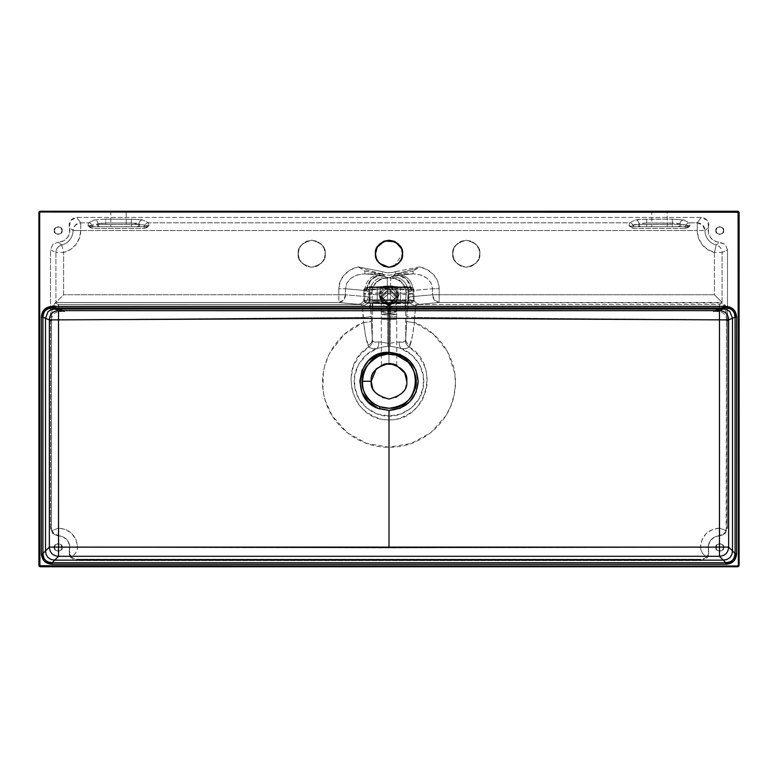 <?xml version="1.0" encoding="UTF-8"?>
<svg xmlns="http://www.w3.org/2000/svg" width="778" height="778" viewBox="0 0 778 778"><rect width="100%" height="100%" fill="white"/><g stroke="black" fill="none" stroke-linecap="round" stroke-linejoin="round"><path stroke-width="0.58" stroke-dasharray="3.89 2.92" d="M726.798 320.682C726.38 314.925 723.316 311.842 717.588 311.414L713.64 311.394M64.36 311.394L60.412 311.414C54.684 311.842 51.62 314.925 51.202 320.682M80.756 222.829L88.517 222.829L94.255 219.989L105.672 219.143L138.795 219.386L142.753 219.989L148.481 222.829L629.519 222.829L635.247 219.989L639.205 219.386L672.328 219.143L683.745 219.989L689.483 222.829L697.244 222.829L701.26 217.432L76.74 217.432L80.756 222.829L80.756 230.531L79.531 237.893L75.972 244.448L70.467 249.485L63.611 252.442L63.611 294.774L338.819 294.774L338.819 288.745L340.2 281.412L344.207 274.897L350.431 269.878L358.22 266.873L382.805 271.726A19.012 19.012 0 0 0 395.195 271.726L419.78 266.873L427.569 269.878L433.793 274.897L437.8 281.412L439.181 288.745L439.181 294.774L714.389 294.774L714.389 252.442L707.533 249.485L702.028 244.448L698.469 237.893L697.244 230.531L80.756 230.531L697.244 230.531L697.244 222.829L689.483 222.829L689.96 225.805L687.995 227.584L685.282 228.372L633.71 228.372L630.997 227.584L629.032 225.805L629.519 222.829L148.481 222.829L148.968 225.805L147.003 227.584L144.29 228.372L92.718 228.372L90.005 227.584L88.04 225.805L88.517 222.829L80.756 222.829L75.301 225.105L73.035 230.541A14.811 14.811 0 0 1 61.763 244.953L58.233 242.162L63.417 240.927L67.501 237.514L69.631 232.632L69.154 223.772L70.565 220.514L73.288 218.239L76.74 217.432L701.26 217.432L704.722 218.248L707.435 220.514L708.846 223.772L708.369 232.632L710.499 237.514L714.583 240.927L725.222 244.409L727.488 249.864L727.488 528.116L725.213 533.582L714.574 537.073L710.499 540.486L708.379 545.359L708.826 554.218L707.416 557.476L704.693 559.752L701.241 560.568L700.9 559.246L77.1 559.246L76.759 560.568L701.241 560.568L76.759 560.568L73.297 559.752L70.574 557.466L69.174 554.208L69.621 545.359L67.501 540.486L63.426 537.073L52.778 533.572L50.512 528.116L50.512 249.864L52.778 244.409L58.233 242.162A11.592 11.592 0 0 0 69.349 227.312L73.035 230.541L80.756 230.531L80.756 222.829L76.74 217.432L70.565 220.514L69.349 227.312L73.035 230.541A7.731 7.692 -31 0 1 80.756 222.829M453.788 258.928L452.757 253.754L453.788 248.581L456.725 244.185L461.111 241.258L466.285 240.227L471.458 241.258L475.844 244.185L478.781 248.581L479.812 253.754L478.781 258.928L475.844 263.314L471.458 266.251L466.285 267.272L461.111 266.251L456.725 263.314L453.788 258.928L452.757 253.754C451.989 247.355 456.501 242.853 466.285 240.227C476.068 242.853 480.58 247.355 479.812 253.754C480.58 260.144 476.068 264.656 466.285 267.272C456.501 264.656 451.989 260.144 452.757 253.754C451.989 260.144 456.501 264.656 466.285 267.272C476.068 264.656 480.58 260.144 479.812 253.754C480.58 247.355 476.068 242.853 466.285 240.227C456.501 242.853 451.989 247.355 452.757 253.754L453.788 248.581L456.725 244.185L461.111 241.258L466.285 240.227L471.458 241.258L475.844 244.185L478.781 248.581L479.812 253.754L478.781 258.928L475.844 263.314L471.458 266.251L466.285 267.272L461.111 266.251L456.725 263.314L453.788 258.928M299.219 258.928L298.188 253.754L299.219 248.581L302.156 244.185L306.542 241.258L311.715 240.227L316.889 241.258L321.275 244.185L324.212 248.581L325.243 253.754L324.212 258.928L321.275 263.314L316.889 266.251L311.715 267.272L306.542 266.251L302.156 263.314L299.219 258.928L298.188 253.754C297.42 247.355 301.932 242.853 311.715 240.227C321.499 242.853 326.011 247.355 325.243 253.754C326.011 260.144 321.499 264.656 311.715 267.272C301.932 264.656 297.42 260.144 298.188 253.754C297.42 260.144 301.932 264.656 311.715 267.272C321.499 264.656 326.011 260.144 325.243 253.754C326.011 247.355 321.499 242.853 311.715 240.227C301.932 242.853 297.42 247.355 298.188 253.754L299.219 248.581L302.156 244.185L306.542 241.258L311.715 240.227L316.889 241.258L321.275 244.185L324.212 248.581L325.243 253.754L324.212 258.928L321.275 263.314L316.889 266.251L311.715 267.272L306.542 266.251L302.156 263.314L299.219 258.928M388.99 267.272L383.826 266.251L379.44 263.314L376.503 258.928L375.473 253.754L376.503 248.581L379.44 244.185L383.826 241.258L389 240.227L394.174 241.258L398.56 244.185L401.497 248.581L402.527 253.754L394.193 266.241M401.497 258.928L398.56 263.314L394.174 266.251M737.554 566.754L40.446 566.754L737.554 566.754A1.546 1.546 0 0 0 739.1 565.207A1.546 1.546 0 0 1 737.554 566.754A1.546 1.546 0 0 0 739.1 565.207L739.1 212.793A1.546 1.546 0 0 0 737.554 211.246A1.546 1.546 0 0 1 739.1 212.793L739.1 565.207L739.1 212.793A1.546 1.546 0 0 0 737.554 211.246L40.446 211.246A1.546 1.546 0 0 0 38.9 212.793L38.9 565.207L38.9 212.793A1.546 1.546 0 0 1 40.446 211.246A1.546 1.546 0 0 0 38.9 212.793L38.9 565.207A1.546 1.546 0 0 0 40.446 566.754L737.554 566.754L40.446 566.754A1.546 1.546 0 0 1 38.9 565.207L38.9 212.793M60.956 227.837L62.084 230.57L60.956 233.303L58.224 234.431L55.491 233.303L54.353 230.57L55.491 227.837L58.224 226.699L60.956 227.837L58.224 226.699L55.491 227.837L54.353 230.57L55.491 233.303L58.224 234.431L60.956 233.303L62.084 230.57L60.956 227.837M722.509 227.837L723.647 230.57L722.509 233.303L719.776 234.431L717.044 233.303L715.916 230.57L717.044 227.837L719.776 226.699L722.509 227.837L719.776 226.699L717.044 227.837L715.916 230.57L717.044 233.303L719.776 234.431L722.509 233.303L723.647 230.57L722.509 227.837M722.509 544.697L723.647 547.43L722.509 550.163L719.776 551.301L717.044 550.163L715.916 547.43L717.044 544.697L719.776 543.569L722.509 544.697L719.776 543.569L717.044 544.697L715.916 547.43L717.044 550.163L719.776 551.301L722.509 550.163L723.647 547.43L722.509 544.697M60.956 544.697L62.084 547.43L60.956 550.163L58.224 551.301L55.491 550.163L54.353 547.43L55.491 544.697L58.224 543.569L60.956 544.697L58.224 543.569L55.491 544.697L54.353 547.43L55.491 550.163L58.224 551.301L60.956 550.163L62.084 547.43L60.956 544.697M51.465 528.136L51.552 314.866L52.544 305.618L55.919 302.467L55.919 252.442L50.512 249.864L50.512 528.116L51.465 528.136L51.474 319.846L58.496 319.846L58.438 528.097L51.893 530.693L51.465 528.136L50.512 528.116L52.778 533.572L58.331 535.838C65.284 536.577 69.116 540.409 69.816 547.352L69.359 550.659A11.592 11.592 0 0 0 58.253 535.838L54.888 534.749L53.283 533.261L51.465 528.136M726.448 314.808L726.535 528.136L727.488 528.116L727.488 249.864L722.081 252.442L722.081 302.467L725.456 305.618L726.448 314.808M719.562 528.097C707.99 529.264 701.61 535.634 700.443 547.226L708.184 547.527L700.443 547.226C700.949 551.66 703.049 554.87 706.745 556.834L708.67 553.382L708.184 547.352C708.904 540.399 712.736 536.557 719.669 535.838L723.112 534.749L726.107 530.693L719.562 528.097L719.747 535.838A11.592 11.592 0 0 0 708.641 550.659L708.184 547.352C708.904 540.399 712.736 536.557 719.669 535.838L725.213 533.582L727.488 528.116L726.535 528.136L724.717 533.261L723.112 534.749L719.689 535.838L719.562 528.097L712.259 529.585L706.074 533.727L701.921 539.903L700.443 547.226L389 547.848L77.557 547.226L700.443 547.226C700.949 551.66 703.049 554.87 706.745 556.834L704.216 558.575L700.9 559.256L77.1 559.246L73.793 558.585L71.255 556.834C75.495 554.092 77.596 550.892 77.557 547.226L76.079 539.922L71.936 533.737L65.76 529.585L58.438 528.097L58.496 319.846L363.491 317.395L58.496 319.846L58.564 304.461L360.603 304.529L58.564 304.461L55.082 302.973L55.89 302.486L338.819 302.486L361.177 304.636L362.208 305.618L363.608 322.403L344.566 334.151L330.543 351.568L328.549 355.458L324.611 366.37L323.308 372.711L322.938 389.107L323.92 395.185L325.408 400.933L332.313 415.987L347.251 432.714L366.924 443.499L389.049 447.214L411.163 443.479L430.798 432.665L445.716 415.948L450.88 405.766L454.177 394.679L455.422 383.33L454.702 372.779L447.467 351.598L433.443 334.17L414.392 322.413L414.509 317.385L726.526 319.846L726.107 530.693L719.562 528.097L719.504 319.836L726.526 319.846L725.456 305.618L719.524 304.461L719.524 528.097M376.785 348.709A34.777 34.777 0 0 1 401.215 348.709L411.581 354.817L419.245 364.104L423.29 375.443L423.222 387.473L419.06 398.774L411.29 407.964L400.855 413.964L389 416.045L377.145 413.964L366.71 407.964L358.94 398.774L354.778 387.473L354.71 375.443L358.755 364.104L366.419 354.817L376.785 348.709C366.302 351.578 350.79 367.411 354.856 387.872C358.794 408.314 378.536 416.94 389 416.045C399.464 416.94 419.206 408.314 423.144 387.872C427.21 367.411 411.698 351.578 401.215 348.709L406.379 348.525L409.228 346.988L418.428 355.361L424.555 366.175C427.521 374.451 427.929 382.688 425.799 390.877L422.833 398.696C421.851 401.72 418.35 406.028 412.321 411.611C402.965 417.786 395.205 420.519 389.019 419.799C382.961 420.567 375.191 417.844 365.689 411.63C360.914 407.322 358.104 404.229 357.258 402.362L352.191 390.887L350.907 378.351L353.436 366.156L359.572 355.342L368.772 346.988L371.621 348.525L376.785 348.709A34.777 34.777 0 0 1 387.823 346.511L387.707 343.147A38.151 38.151 0 0 1 390.293 343.147L390.293 300.454L387.707 300.454L387.707 343.147L378.73 341.912L374.782 342.116L372.623 340.735L372.312 339.441L369.89 292.11L371.816 293.014L372.176 295.786L372.312 339.441L372.312 300.454L387.707 300.454L387.211 278.135L390.789 278.135L390.293 300.454L387.707 300.454L387.707 343.147L378.73 341.912A7.731 4.473 84.4 0 1 376.785 348.709A7.731 4.473 -95.6 0 0 378.73 341.912C375.511 342.563 373.479 342.174 372.623 340.735A7.731 7.255 142.5 0 1 368.772 346.988L365.592 335.872L363.608 322.403C335.629 333.285 318.153 363.822 323.444 392.666C327.869 422.658 356.81 447.817 389.029 447.214C421.161 447.788 450.18 422.649 454.556 392.647C459.847 363.997 442.41 333.276 414.392 322.413L412.418 335.853L409.228 346.988C441.145 365.145 426.83 421.365 389.019 419.799C351.16 421.404 336.825 365.077 368.772 346.988C369.9 348.447 372.574 349.021 376.785 348.709M371.223 381.269L371.223 381.278C370.211 389.671 376.144 395.603 389 399.046C401.856 395.603 407.789 389.671 406.777 381.269L405.426 374.471L401.565 368.704L395.798 364.853L389 363.491L382.202 364.853L376.435 368.704L372.574 374.471L371.223 381.269M372.574 388.076L376.435 393.843L382.202 397.694L389 399.046L395.798 397.694L401.565 393.843L405.426 388.076L406.777 381.269M55.919 252.442L55.919 302.467L63.611 294.774L63.611 252.442L55.919 252.442L63.611 252.442L61.763 244.953C57.922 246.402 55.967 248.902 55.919 252.442A7.731 7.692 -69.7 0 1 61.763 244.953L58.233 242.162L52.778 244.409L50.512 249.864L55.919 252.442M714.389 252.442L714.389 294.774L722.081 302.467L722.081 252.442L714.389 252.442L722.081 252.442C722.033 248.902 720.078 246.402 716.237 244.953A14.811 14.811 0 0 1 704.965 230.541L708.651 227.312A11.592 11.592 0 0 0 719.767 242.162L716.237 244.953L714.389 252.442L716.237 244.953A7.731 7.692 69.7 0 1 722.081 252.442L727.488 249.864L725.222 244.409L719.767 242.162L716.237 244.953A14.811 14.811 0 0 1 704.965 230.541L708.651 227.312L707.435 220.514L701.26 217.432L697.244 222.829A7.731 7.692 31 0 1 704.965 230.541L702.699 225.105L697.244 222.829L697.244 230.531L704.965 230.541L697.244 230.531A22.533 22.533 0 0 0 714.389 252.442M338.819 294.774L63.611 294.774L55.89 302.486L338.819 302.486L338.819 294.774L338.819 302.486L343.487 300.162L345.51 294.774L364.863 296.525L364.863 290.505L345.51 288.745L345.51 294.774L338.819 294.774L345.51 294.774A7.731 6.691 95.2 0 1 338.819 302.486L358.172 304.247A7.731 6.691 -84.8 0 0 364.863 296.525L367.906 296.807L369.89 298.451L369.89 292.11L364.863 290.505L364.863 296.525L345.51 294.774L345.51 288.745L346.92 282.959L351.082 278.116L357.384 274.916L364.892 273.856L380.695 275.315L378.896 273.856L364.892 273.856L380.695 275.315L378.896 273.856A15.453 15.414 132.8 0 1 383.116 274.43L384.079 275.684L387.911 277.581L390.089 277.581L395.953 273.924A21.327 21.327 0 0 1 382.047 273.924L384.079 275.684A15.453 15.395 -54.7 0 0 380.695 275.315A15.453 14.072 -83.4 0 0 366.613 290.748L364.863 290.505A15.453 13.372 95.2 0 1 378.254 275.072A15.453 13.372 -84.8 0 0 364.863 290.505L345.51 288.745C346.541 279.574 353.008 274.615 364.892 273.856L378.896 273.856L364.892 271.084L364.892 273.856L364.892 271.084L358.22 266.873A26.802 23.184 5.2 0 0 338.819 288.745L345.51 288.745L338.819 288.745L338.819 294.774M417.397 304.529L439.181 302.486L722.918 302.973L719.436 304.461L417.397 304.529L719.436 304.461L719.504 319.836L414.509 317.385L415.783 305.618L417.397 304.529A7.731 7.294 -98.6 0 1 410.103 296.807L432.49 294.774L432.49 288.745L413.137 290.505L413.137 296.525L413.137 290.505L408.11 292.11L405.688 339.441L405.824 295.786L406.184 293.014L408.11 292.11L408.11 298.451L410.103 296.807L408.11 298.451A7.731 7.148 12.3 0 0 415.783 305.618L417.397 304.529L439.181 302.486L722.11 302.486L714.389 294.774L439.181 294.774L439.181 302.486A7.731 6.691 -95.2 0 1 432.49 294.774L413.137 296.525A7.731 6.691 84.8 0 0 419.828 304.247A7.731 6.691 -95.2 0 1 413.137 296.525L410.103 296.807A7.731 7.294 81.4 0 0 417.397 304.529M397.305 275.315L413.108 273.856L399.104 273.856L397.305 275.315A15.453 15.395 54.7 0 0 393.921 275.684L394.884 274.43A15.453 15.414 -132.8 0 1 399.104 273.856L397.305 275.315L413.108 273.856L413.108 271.084L399.104 273.856L413.108 273.856L420.616 274.916L426.918 278.116L431.08 282.959L432.49 288.745L413.137 290.505A15.453 13.372 84.8 0 0 399.746 275.072A15.453 13.372 -95.2 0 1 413.137 290.505L411.387 290.748A15.453 14.072 83.4 0 0 397.305 275.315L402.625 276.589L407.157 279.954L411.387 290.748C411.163 286.187 409.257 282.258 405.688 278.942L400.067 275.908L393.921 275.684A15.453 15.395 -125.3 0 1 397.305 275.315M369.89 298.451A7.731 7.148 167.7 0 1 362.208 305.618L363.491 317.395A7.731 1.284 -0.8 0 0 371.135 316.111L369.89 298.451L367.906 296.807A7.731 7.294 98.6 0 1 360.603 304.529L362.208 305.618A7.731 7.148 -12.3 0 0 369.89 298.451M366.613 290.748L370.843 279.954L375.375 276.589L380.695 275.315A15.453 15.395 125.3 0 1 384.079 275.684L377.933 275.908L372.312 278.942C368.743 282.258 366.837 286.187 366.613 290.748A15.453 13.975 106.9 0 1 384.079 275.684L387.911 277.581A15.453 15.385 -66 0 0 371.816 293.014L369.89 292.11A15.453 15.385 116.5 0 1 386.783 276.735A15.453 15.385 -63.5 0 0 369.89 292.11L366.613 290.748M395.953 273.914L417.689 268.225L413.108 271.084L399.104 273.856A15.453 15.414 47.2 0 0 394.884 274.43L395.953 273.924L395.195 271.726A19.012 19.012 0 0 1 382.805 271.726L358.22 266.873L360.311 268.225L383.116 274.43A15.453 15.414 -47.2 0 0 378.896 273.856L364.892 271.084L360.311 268.225L382.047 273.924L382.805 271.726L382.047 273.924A21.327 21.327 0 0 0 395.953 273.924L417.689 268.225L419.78 266.873L395.195 271.726L395.953 273.924M372.312 300.454L371.816 293.014A15.453 14.831 162.7 0 1 387.211 278.135L387.707 300.454L372.312 300.454M364.863 296.525A7.731 6.691 95.2 0 1 358.172 304.247L360.603 304.529A7.731 7.294 -81.4 0 0 367.906 296.807L364.863 296.525M372.312 339.441A7.731 6.72 171.2 0 1 367.945 345.383L368.772 346.988A7.731 7.255 -37.5 0 0 372.623 340.735L371.213 321.09A7.731 1.313 179.1 0 1 363.608 322.403C364.804 332.712 366.253 340.365 367.945 345.383A7.731 6.72 -8.8 0 0 372.312 339.441M371.174 318.367L371.135 316.111A7.731 1.284 179.2 0 1 363.491 317.395L363.608 322.403A7.731 1.313 -0.9 0 0 371.213 321.09L371.174 318.377M387.211 278.135A15.453 2.811 93 0 1 387.911 277.581L390.089 277.581A15.453 2.811 -93 0 1 390.789 278.135L387.211 278.135C383.136 278.252 379.547 279.74 376.455 282.609C374.033 284.456 372.487 287.918 371.816 293.014C371.913 288.638 373.498 284.923 376.591 281.86C378.779 279.321 382.552 277.892 387.911 277.581A15.453 2.811 -87 0 0 387.211 278.135M415.783 305.618A7.731 7.148 -167.7 0 1 408.11 298.451L406.865 316.101A7.731 1.284 0.8 0 0 414.509 317.385L415.783 305.618M439.181 288.745A26.802 23.184 174.8 0 0 419.78 266.873L413.108 271.084L413.108 273.856C424.992 274.615 431.459 279.574 432.49 288.745L439.181 288.745L432.49 288.745L432.49 294.774L439.181 294.774L439.181 288.745M414.392 322.413A7.731 1.313 -179.1 0 1 406.787 321.1L405.688 339.441A7.731 6.71 8.8 0 0 410.055 345.383C411.766 340.317 413.206 332.663 414.392 322.413L414.509 317.385A7.731 1.284 -179.2 0 1 406.865 316.101L406.787 321.1A7.731 1.313 0.9 0 0 414.392 322.413M439.181 294.774L432.49 294.774L434.513 300.162L439.181 302.486L439.181 294.774M393.921 275.684A15.453 13.975 -106.9 0 1 411.387 290.748L408.11 292.11A15.453 15.385 63.5 0 0 391.217 276.735L393.921 275.684M739.1 212.793L739.1 565.207M38.9 565.207A1.546 1.546 0 0 0 40.446 566.754M40.446 211.246L737.554 211.246M664.966 211.246L659.501 211.246L664.966 211.246M654.035 211.246L659.501 211.246L654.035 211.246M123.965 211.246L118.499 211.246L123.965 211.246M113.034 211.246L118.499 211.246L113.034 211.246M372.769 302.73L372.769 308.866L372.769 302.73L405.231 302.73L405.231 308.866L405.231 302.73L408.256 302.856L372.769 302.73M369.676 309.022L369.676 302.885L372.769 303.05L372.769 309.187L372.769 303.05L408.324 302.885L408.324 309.022M408.256 302.856L411.698 302.856L405.231 303.05L405.231 309.187L405.231 303.05L366.107 302.856A11.067 0.584 0 0 1 377.174 302.282L377.174 299.841A13.382 0.7 180 0 0 363.783 300.541L366.107 302.856L369.745 302.856M383.535 364.357L381.269 365.261L389 363.491L389 319.262L389 363.491L386.112 363.754M389 363.491L396.731 365.261L393.094 363.987M381.434 365.183L381.269 319.262L396.731 319.262L381.269 319.262L396.731 319.262L396.731 318.309M389 319.262L396.731 319.262L389 319.262L396.731 319.262L389 319.262L389 318.299L389 319.262L381.269 319.262L389 319.262M389 316.636L396.731 316.802L389 316.636M389 313.544L396.731 314.351L389 315.158L381.269 314.351L389 313.544L381.269 314.351L389 315.158L396.731 314.351L389 313.544M389 310.286L396.731 311.881L389 313.476L381.269 311.881L389 310.286L381.269 311.881L389 313.476L396.731 311.881L389 310.286M389 311.988L389 313.476L389 311.988L382.261 310.704L381.269 309.469L389 306.95L396.731 309.469L395.739 310.704L389 311.988L395.739 310.704L396.731 309.469L389 306.95L381.269 309.469L382.261 310.704L389 311.988L389 308.778L389 311.988M389 299.481L396.731 304.13L389 308.778L381.269 304.13L389 299.481L381.269 304.13L389 308.778L396.731 304.13L389 299.481M389 306.269L389 308.778L389 306.269L381.269 299.938L389 293.607L396.731 299.938L389 306.269L396.731 299.938L389 293.607L381.269 299.938L389 306.269L389 305.064L389 306.269M389 290.748L396.731 297.906L389 305.064L381.269 297.906L389 290.748L381.269 297.906L389 305.064L396.731 297.906L389 290.748M389 304.286L389 305.064L389 304.286L381.269 296.69L389 289.105L396.731 296.69L389 304.286L396.731 296.69L389 289.105L381.269 296.69L389 304.286M389 288.599L396.731 296.301L389 304.004L381.269 296.301L389 288.599L381.269 296.301L389 304.004L396.731 296.301L389 288.599M389 303.838L389 303.838C385.343 304.276 382.766 301.708 381.269 296.117C383.418 285.477 394.582 285.477 396.731 296.117L396.731 296.126C395.234 301.708 392.657 304.276 389 303.838L383.535 301.582L381.269 296.117L379.82 296.117L382.484 302.535L388.903 305.19L395.321 302.535L397.986 296.117L396.731 296.117L394.465 301.582L389.01 303.838M387.454 304.052L388.903 304.208L383.194 302.029L381.59 300.308A2.315 0.866 144.4 0 1 381.609 300.327A2.315 0.866 144.4 0 1 381.132 301.582L378.915 294.745L379.82 294.833L383.184 287.957L387.862 286.119A2.315 0.486 -96 0 0 387.911 286.08L383.457 287.286A2.315 1.255 52.5 0 1 383.184 287.957L389.574 286.032A2.315 1.76 -93.4 0 1 389.895 286.08L389.807 286.08A2.315 1.78 86.4 0 0 389.515 286.032L388.29 286.032A2.315 1.78 -86.4 0 0 387.998 286.08L387.911 286.08A2.315 1.76 93.4 0 1 388.232 286.032L383.457 287.286A2.315 1.916 82.9 0 1 385.178 286.1L388.232 286.032A2.315 1.76 -86.6 0 0 387.911 286.08L389.943 286.119L394.621 287.957L397.986 294.833L398.89 294.745L397.344 289.076L398.89 294.745L408.781 294.347L408.781 290.194L411.932 290.116A13.382 0.7 180 0 0 414.022 289.737L414.022 293.792L408.781 294.347L408.781 290.194L397.752 289.144A2.315 1.41 100.2 0 0 396.78 286.771A2.315 1.41 100.2 0 0 396.333 286.79L408.197 287.782L369.608 287.782L385.178 286.1A2.315 1.916 -97.1 0 0 383.457 287.286L380.461 289.076A2.315 1.41 80.3 0 1 381.453 286.693A2.315 1.41 80.3 0 1 381.872 286.712A2.315 1.41 -99.7 0 0 381.453 286.693A2.315 1.41 -99.7 0 0 380.461 289.076L380.053 289.144A2.315 1.41 79.8 0 1 381.026 286.771A2.315 1.41 79.8 0 1 381.463 286.79L396.333 286.79L409.977 287.734L367.829 287.734L381.463 286.79A2.315 1.41 -100.2 0 0 381.026 286.771A2.315 1.41 -100.2 0 0 380.053 289.144L369.025 290.194L369.025 294.347L363.783 293.792L363.783 289.737A13.382 0.7 0 0 1 377.174 289.037L377.174 286.839A11.067 0.584 180 0 0 366.107 287.422L363.783 289.737A13.382 0.7 180 0 0 365.874 290.116L369.025 290.194L369.025 301.096L381.132 301.582L383 302.691A2.315 1.41 -87.7 0 0 384.147 303.867A2.315 1.41 -87.7 0 0 384.254 303.867L370.435 303.313A2.315 1.41 92.3 0 1 370.328 303.313A2.315 1.41 92.3 0 1 369.025 301.096A13.382 0.7 0 0 1 363.783 300.541A13.382 0.7 0 0 1 377.174 299.841L377.174 293.092L363.783 293.792L363.783 300.541L363.783 293.792L377.174 293.092L377.174 289.037A13.382 0.7 180 0 0 363.783 289.737L363.783 293.792L369.025 294.347L369.025 301.096L381.132 301.582L383 302.691L389.467 304.169C389.768 304.587 391.48 303.877 394.602 302.039L394.806 302.691L394.611 302.029L388.903 304.208L394.806 302.691L394.602 302.039L396.197 300.327A2.315 0.866 -144.4 0 1 396.216 300.308L394.611 302.029L388.903 304.208L383.194 302.029L383 302.691L383.194 302.029L383 302.691L387.454 304.052L410.56 303.109L411.698 302.856L410.862 302.632L400.631 302.282L366.107 302.856L388.903 304.208L384.157 303.877L390.352 304.052L396.663 301.582A2.315 0.866 -144.4 0 1 396.197 300.327A2.315 0.866 35.6 0 0 396.197 300.327A2.315 0.866 35.6 0 0 396.663 301.582L408.781 301.096L408.781 294.347L414.022 293.792L400.631 293.092L400.631 299.841A13.382 0.7 0 0 1 414.022 300.541L414.022 289.737A13.382 0.7 180 0 0 400.631 289.037L400.631 293.092L414.022 293.792L414.022 300.541A13.382 0.7 0 0 1 408.781 301.096L408.781 294.347L398.89 294.745L396.663 301.582L398.89 294.745L397.986 294.833L396.216 300.308L394.611 302.029M397.334 289.076L394.349 287.286A2.315 1.255 127.5 0 0 394.621 287.957A2.315 1.255 -52.5 0 1 394.349 287.286L389.895 286.08A2.315 0.486 96 0 0 389.943 286.119L394.621 287.957L397.101 290.982L397.986 296.117C398.501 291.838 395.477 288.813 388.903 287.053C382.329 288.813 379.304 291.838 379.82 296.117L379.82 294.833L369.025 294.347L378.915 294.745L380.461 289.076L365.874 290.116A2.315 1.955 94.7 0 1 367.829 287.734A11.067 0.584 0 0 1 366.107 287.422L411.698 287.422A11.067 0.584 0 0 1 409.977 287.734L367.829 287.734L386.977 285.993M390.828 285.993L392.627 286.1A2.315 1.916 -82.9 0 1 394.349 287.286L389.895 286.08A2.315 1.76 86.6 0 0 389.574 286.032L409.977 287.734A2.315 1.955 -94.7 0 1 411.932 290.116L408.781 290.194A2.315 1.41 90.8 0 0 407.409 287.782A2.315 1.41 -89.2 0 1 408.781 290.194L397.344 289.076A2.315 1.41 99.7 0 0 396.352 286.693A2.315 1.41 99.7 0 0 395.934 286.712L396.333 286.79A2.315 1.41 -79.8 0 1 396.78 286.771A2.315 1.41 -79.8 0 1 397.752 289.144L394.349 287.286A2.315 1.916 97.1 0 0 392.627 286.1L395.934 286.712A2.315 1.41 -80.3 0 1 396.352 286.693A2.315 1.41 -80.3 0 1 397.344 289.076M377.174 299.841L400.631 299.841L400.631 286.839L411.698 287.422L366.107 287.422L400.631 286.839L377.174 286.839L377.174 289.037L400.631 289.037A13.382 0.7 0 0 1 414.022 289.737A13.382 0.7 0 0 1 411.932 290.116A2.315 1.955 85.3 0 0 409.977 287.734A11.067 0.584 180 0 0 411.698 287.422L414.022 289.737L411.698 287.422A11.067 0.584 180 0 0 400.631 286.839L400.631 289.037L377.174 289.037L377.174 293.092L400.631 293.092L377.174 293.092L377.174 302.282L400.631 302.282L400.631 299.841L377.174 299.841M384.254 303.867L383 302.691M394.806 302.691L393.551 303.867A2.315 1.41 87.7 0 0 393.658 303.867A2.315 1.41 87.7 0 0 394.806 302.691L396.663 301.582L408.781 301.096A2.315 1.41 -92.3 0 1 407.478 303.313A2.315 1.41 -92.3 0 1 407.371 303.313L390.352 304.052M414.022 300.541A13.382 0.7 180 0 0 400.631 299.841L400.631 302.282A11.067 0.584 0 0 1 411.698 302.856L414.022 300.541L412.428 302.788L407.468 303.313A2.315 1.41 87.7 0 0 408.781 301.096A13.382 0.7 180 0 0 414.022 300.541L411.698 302.856A11.067 0.584 0 0 1 407.371 303.313A2.315 1.41 87.7 0 0 407.478 303.313L393.551 303.867M380.461 289.076L378.915 294.745L381.132 301.582A2.315 0.866 -35.6 0 0 381.609 300.327A2.315 0.866 -35.6 0 0 381.59 300.308L379.82 294.833L380.705 290.982L383.184 287.957A2.315 1.255 -127.5 0 0 383.457 287.286L380.471 289.076M383.194 302.029L381.59 300.308L379.82 294.833L379.82 296.117C379.304 300.405 382.329 303.43 388.903 305.19C395.477 303.43 398.501 300.405 397.986 296.117L397.986 294.833L396.216 300.308C397.539 297.76 398.142 295.932 397.986 294.833M379.82 296.117L381.269 296.117L383.535 290.661L388.99 288.405L394.465 290.661L396.731 296.117L397.986 296.117L395.321 289.708L388.903 287.053L382.484 289.708L379.82 296.117M370.396 287.782A2.315 1.41 -90.8 0 0 369.025 290.194A2.315 1.41 89.2 0 1 370.396 287.782M387.998 286.08L388.903 286.071L387.998 286.08M389.515 286.032L388.29 286.032M387.347 285.993L381.463 286.79L396.333 286.79L390.459 285.993M370.435 303.313A11.067 0.584 0 0 1 366.107 302.856L363.783 300.541A13.382 0.7 180 0 0 369.025 301.096A2.315 1.41 -87.7 0 0 370.328 303.313A2.315 1.41 -87.7 0 0 370.435 303.313M365.874 290.116A13.382 0.7 0 0 1 363.783 289.737L366.107 287.422A11.067 0.584 180 0 0 367.829 287.734A2.315 1.955 -85.3 0 0 365.874 290.116M131.336 224.385L131.336 222.994L105.672 222.994L105.672 224.385L105.672 219.143L94.255 219.989A3.861 3.793 63.6 0 1 98.057 223.831L96.949 224.385L98.057 224.385L98.057 223.831L100.702 223.237L105.672 222.994L131.336 222.994L136.306 223.237L140.059 224.385L138.951 223.831L138.951 224.385L98.057 224.385L98.057 223.831L105.672 222.994L105.672 219.143L131.336 219.143L131.336 222.994L144.971 225.241A3.861 3.793 -63.6 0 1 148.481 222.829L142.753 219.989A3.861 3.793 116.4 0 0 138.951 223.831A3.861 3.793 -63.6 0 1 142.753 219.989L131.336 219.143L131.336 226.699L92.718 226.699L144.29 226.699L105.672 226.699L105.672 224.385L138.951 224.385A2.315 2.285 -90 0 1 136.665 226.699L131.336 226.699L131.336 224.385M639.049 224.385L639.049 223.831L637.941 224.385L639.049 224.385L639.049 223.831L641.694 223.237L646.664 222.994L677.298 223.237L681.051 224.385L679.943 223.831L679.943 224.385L672.328 224.385L672.328 222.994L679.943 223.831A3.861 3.793 -63.6 0 1 683.745 219.989L672.328 219.143L672.328 222.994L672.328 219.143L646.664 219.143L635.247 219.989A3.861 3.793 63.6 0 1 639.049 223.831L646.664 222.994L646.664 224.385L672.328 224.385L672.328 222.994L646.664 222.994L646.664 219.143L646.664 224.385L639.049 224.385L672.328 224.385L672.328 226.699L685.282 226.699L633.71 226.699L672.328 226.699L646.664 226.699L646.664 224.385L646.664 226.699L641.335 226.699A2.315 2.285 90 0 1 639.049 224.385A2.315 2.285 -90 0 0 641.335 226.699L633.71 226.699L629.032 225.805L639.049 223.831A3.861 3.793 -116.4 0 0 635.247 219.989L629.519 222.829A3.861 3.793 63.6 0 1 633.029 225.241A3.861 3.793 -116.4 0 0 629.519 222.829L629.032 225.805L633.029 225.241A2.315 2.266 -90 0 0 635.13 226.699A2.315 2.266 90 0 1 633.029 225.241L637.941 224.385A2.315 2.285 -90 0 0 640.226 226.699A2.315 2.285 90 0 1 637.941 224.385L639.049 224.385M123.965 226.699L118.499 226.699L123.965 226.699M113.034 226.699L118.499 226.699L113.034 226.699M659.501 226.699L651.77 226.699L667.223 226.699L651.77 226.699L667.223 226.699L651.77 226.699L651.77 211.246M687.13 225.542L689.96 225.805L689.483 222.829A3.861 3.793 116.4 0 0 685.972 225.241L687.13 225.542M88.517 222.829L88.04 225.805L92.028 225.241A3.861 3.793 -116.4 0 0 88.517 222.829A3.861 3.793 63.6 0 1 92.028 225.241L98.057 223.831A3.861 3.793 -116.4 0 0 94.255 219.989L88.517 222.829M146.138 225.542L148.968 225.805L148.481 222.829A3.861 3.793 116.4 0 0 144.971 225.241L146.138 225.542M685.972 225.241A3.861 3.793 -63.6 0 1 689.483 222.829L683.745 219.989A3.861 3.793 116.4 0 0 679.943 223.831L689.96 225.805L683.862 226.699A2.315 2.266 90 0 0 685.972 225.241A2.315 2.266 -90 0 1 683.862 226.699L672.328 226.699L672.328 224.385L679.943 224.385A2.315 2.285 -90 0 1 677.657 226.699A2.315 2.285 90 0 0 679.943 224.385L681.051 224.385A2.315 2.285 -90 0 1 678.766 226.699A2.315 2.285 90 0 0 681.051 224.385L685.972 225.241M94.138 226.699L88.04 225.805L92.028 225.241A2.315 2.266 -90 0 0 94.138 226.699A2.315 2.266 90 0 1 92.028 225.241L96.949 224.385A2.315 2.285 -90 0 0 99.234 226.699L94.138 226.699M144.29 226.699L142.87 226.699A2.315 2.266 90 0 0 144.971 225.241L148.968 225.805L144.29 226.699L92.718 226.699L92.718 228.372L144.29 228.372L144.29 226.699L144.29 228.372L148.968 225.805L144.29 226.699M100.343 226.699A2.315 2.285 90 0 1 98.057 224.385L105.672 224.385L105.672 226.699L99.234 226.699A2.315 2.285 90 0 1 96.949 224.385L98.057 224.385A2.315 2.285 -90 0 0 100.343 226.699M667.223 226.699L667.223 211.246L667.223 226.699M667.223 211.246L651.77 211.246L667.223 211.246M126.231 226.699L110.777 226.699L126.231 226.699L126.231 211.246L126.231 226.699M110.777 211.246L110.777 226.699L118.499 226.699M126.231 211.246L110.777 211.246L126.231 211.246M390.293 300.454L390.789 278.135A15.453 14.831 -162.7 0 1 406.184 293.014L405.688 300.454L390.293 300.454L405.688 300.454L405.688 339.441L405.377 340.735L403.228 342.116L399.27 341.912L390.293 343.147L390.293 300.454M405.377 340.735A7.731 7.255 37.6 0 0 409.228 346.988L410.055 345.383A7.731 6.71 -171.2 0 1 405.688 339.441L405.377 340.735C404.541 342.174 402.498 342.563 399.27 341.912A7.731 4.473 95.6 0 0 401.215 348.709C405.416 349.021 408.09 348.447 409.228 346.988A7.731 7.255 -142.4 0 1 405.377 340.735M390.293 343.147L390.177 346.511A34.777 34.777 0 0 1 401.215 348.709A7.731 4.473 -84.4 0 1 399.27 341.912L390.293 343.147A38.151 38.151 0 0 0 387.707 343.147L387.823 346.511A34.777 34.777 0 0 1 390.177 346.511L390.293 343.147M406.184 293.014C405.513 287.918 403.967 284.447 401.545 282.609C398.453 279.74 394.864 278.252 390.789 278.135A15.453 2.811 87 0 0 390.089 277.581C395.448 277.892 399.221 279.312 401.409 281.86C404.502 284.923 406.087 288.638 406.184 293.014A15.453 15.385 66 0 0 390.089 277.581L391.217 276.735A15.453 15.385 -116.5 0 1 408.11 292.11L406.184 293.014M58.496 312.386L58.564 304.461L58.496 312.386L58.476 304.461L52.544 305.618L52.068 307.563L51.474 319.846L58.496 319.846L58.506 312.289M43.801 557.758L45.474 560.179L47.886 561.852M730.114 561.852L732.526 560.179L734.199 557.758M734.257 313.077L732.477 310.471L729.9 308.74M47.896 308.837L45.532 310.471L43.753 313.057M719.504 312.367L719.524 304.461L719.494 312.27M137.774 226.699A2.315 2.285 90 0 0 140.059 224.385L144.971 225.241A2.315 2.266 -90 0 1 142.87 226.699L136.665 226.699A2.315 2.285 90 0 0 138.951 224.385L140.059 224.385A2.315 2.285 -90 0 1 137.774 226.699M58.253 535.838L58.438 528.097L51.893 530.693L54.888 534.749L58.311 535.838L58.438 528.097C70.03 529.273 76.4 535.653 77.557 547.226L69.816 547.352L69.33 553.382L71.255 556.834C74.951 554.87 77.051 551.67 77.557 547.226L69.816 547.352C69.116 540.409 65.284 536.577 58.331 535.838M62.084 547.43C63.456 552.02 52.982 552.02 54.353 547.43C52.982 542.85 63.456 542.85 62.084 547.43C63.456 542.85 52.982 542.85 54.353 547.43C52.982 552.02 63.456 552.02 62.084 547.43M723.647 547.43C725.018 552.02 714.544 552.02 715.916 547.43C714.544 542.85 725.018 542.85 723.647 547.43C725.018 542.85 714.544 542.85 715.916 547.43C714.544 552.02 725.018 552.02 723.647 547.43M689.96 225.805L685.282 226.699L685.282 228.372L689.96 225.805M88.04 225.805L92.718 228.372L92.718 226.699L88.04 225.805M629.032 225.805L633.71 228.372L633.71 226.699L629.032 225.805M685.282 228.372L685.282 226.699L633.71 226.699L633.71 228.372L685.282 228.372M386.919 363.618L385.227 363.9M392.783 363.9L391.101 363.618M708.641 550.659L708.67 553.382L706.745 556.834L704.216 558.575L700.9 559.246L701.241 560.568L707.416 557.476L708.612 550.552M69.184 551.962L69.388 550.552L70.574 557.466L76.759 560.568L77.1 559.246L73.793 558.585L71.255 556.834L69.184 551.962M723.647 230.57C725.018 235.151 714.544 235.151 715.916 230.57C714.544 225.98 725.018 225.98 723.647 230.57C725.018 225.98 714.544 225.98 715.916 230.57C714.544 235.151 725.018 235.151 723.647 230.57M62.084 230.57C63.456 235.151 52.982 235.151 54.353 230.57C52.982 225.98 63.456 225.98 62.084 230.57C63.456 225.98 52.982 225.98 54.353 230.57C52.982 235.151 63.456 235.151 62.084 230.57M61.763 244.953L63.611 252.442A22.533 22.533 0 0 0 80.756 230.531L73.035 230.541A14.811 14.811 0 0 1 61.763 244.953M396.731 365.261L396.731 296.126M381.269 296.126L381.269 318.319M363.783 289.737C365.261 286.956 369.725 285.993 377.174 286.839L400.631 286.839C408.08 285.993 412.544 286.956 414.022 289.737M363.783 300.541L364.911 302.554C366.749 302.934 362.772 302.817 370.338 303.313L384.157 303.877M379.82 294.833L381.609 300.327L383.204 302.039C385.587 303.546 387.298 304.266 388.348 304.169M393.649 303.877L389.457 304.169M390.77 285.993L387.036 285.993"/><path stroke-width="1.17" d="M726.798 320.682L736.007 316.753C735.589 310.996 732.516 307.913 726.798 307.485L722.84 307.466L713.64 311.394M64.36 311.394L55.16 307.466L51.202 307.485C45.484 307.913 42.411 310.996 41.993 316.753L51.202 320.682M734.199 557.758L735.074 553.518L732.487 550.931L732.487 318.251L735.074 317.152L735.074 553.518L728.636 547.09L719.465 547.119L719.436 556.299L58.564 556.299L58.535 547.119L719.465 547.119L719.475 319.855L728.636 319.894L728.636 547.09L728.636 319.894L732.487 318.251L732.487 550.931L731.874 554.529L729.929 557.593L726.866 559.528L723.277 560.141L725.864 562.727L52.136 562.727L54.723 560.141L723.277 560.141L54.723 560.141L58.564 556.299L719.436 556.299L725.864 562.727L730.114 561.852M394.174 266.251L389 267.272L383.826 266.251L379.44 263.314L376.503 258.928L375.473 253.754L376.503 248.581L379.44 244.185L383.826 241.258L389 240.227L394.174 241.258L398.56 244.185L401.497 248.581L402.527 253.754L401.497 258.928L398.56 263.314L394.174 266.251L389 267.272L394.193 266.241M739.1 212.793L739.1 565.207L738.332 565.207L738.098 212.248L40.446 212.015L39.668 212.793L39.902 565.752L737.554 565.985L738.332 565.207A0.768 0.768 0 0 1 737.554 565.985L737.554 566.754L738.643 566.306L739.1 565.207L739.1 212.793L738.643 211.694L737.554 211.246L737.554 212.015A0.768 0.768 0 0 1 738.332 212.793L739.1 212.793A1.546 1.546 0 0 0 737.554 211.246L40.446 211.246L39.357 211.694L38.9 212.793L39.668 212.793A0.768 0.768 0 0 1 40.446 212.015L40.446 211.246A1.546 1.546 0 0 0 38.9 212.793L38.9 565.207L39.357 566.306L40.446 566.754L40.446 565.985A0.768 0.768 0 0 1 39.668 565.207L39.668 212.793L38.9 212.793A1.546 1.546 0 0 1 40.446 211.246L40.446 212.015L737.554 212.015L737.554 211.246A1.546 1.546 0 0 1 739.1 212.793L738.332 212.793L738.332 565.207L739.1 565.207A1.546 1.546 0 0 1 737.554 566.754L40.446 566.754L737.554 566.754A1.546 1.546 0 0 0 739.1 565.207M389 410.424L389 547.527L58.535 547.119L58.525 319.865L389 318.299L389 352.356L377.826 354.525L368.373 360.798L362.042 370.221L359.815 381.346L362.052 392.482L368.383 401.925L377.836 408.207L389 410.424L400.164 408.207L409.617 401.915L415.948 392.501L418.185 381.376L415.958 370.24L409.636 360.798L400.174 354.525L389 352.356L389 318.299L58.525 319.865L58.564 310.636L389 310.704L389 318.299L389 310.704L719.436 310.636L719.475 319.855L389 318.299L719.475 319.855L719.465 547.119L389 547.527L389 410.424C406.7 408.703 416.425 399.017 418.185 381.376C416.463 363.676 406.729 354.009 389 352.356C357.238 350.392 348.865 400.203 379.421 408.81L380.141 406.748C349.458 397.84 362.169 347.562 393.503 354.486C425.226 358.24 421.024 409.86 389 408.256C369.025 407.866 360.963 389.146 362.052 381.269L371.223 381.269C370.211 389.671 376.144 395.603 389 399.046C401.856 395.603 407.789 389.671 406.777 381.269C407.789 372.866 401.856 366.944 389 363.491C376.144 366.944 370.211 372.866 371.223 381.269L362.052 381.269C361.041 372.108 366.555 363.764 378.594 356.227L387.405 354.126L396.44 355.167L408.032 362.042C416.473 372.75 418.428 382.572 413.915 391.509C410.56 400.952 402.255 406.534 389 408.256L380.141 406.748L379.421 408.81L389 410.424M388.99 267.272L379.44 263.324L376.513 258.938L375.473 253.754C374.704 247.355 379.217 242.853 389 240.227C398.783 242.853 403.296 247.355 402.527 253.754C403.296 260.144 398.783 264.656 389 267.272C379.217 264.656 374.704 260.144 375.473 253.754L377.233 247.083L384.633 240.947L395.389 241.832L401.497 248.581L402.527 253.754L401.497 258.928M43.753 313.057L42.926 317.152L41.399 317.152L44.443 309.381L52.233 306.386L725.767 306.386L733.557 309.381L736.601 317.152L736.601 553.518L733.605 561.259L725.864 564.254L52.136 564.254L44.395 561.259L41.399 553.518L41.399 317.152L41.399 553.518L42.926 553.518L42.926 317.152L45.513 318.251L45.513 550.931L42.926 553.518L43.801 557.758M372.769 308.866L54.8 309.022L52.233 307.932L389 307.932L389 308.866L372.769 309.187L407.419 309.138L389 308.866L389 307.932L725.767 307.932L723.2 309.022L408.324 309.022L723.2 309.022L719.436 310.636L389 310.704L389 309.187L389 310.704L58.564 310.636L54.8 309.022L405.231 308.866M38.9 565.207A1.546 1.546 0 0 0 40.446 566.754A1.546 1.546 0 0 1 38.9 565.207L39.668 565.207L38.9 565.207L38.9 212.793M58.535 547.119L49.364 547.09L49.364 319.894L58.525 319.865L58.535 547.119L49.364 547.09L45.513 550.931L45.513 318.251L49.364 319.894L49.364 547.09C49.821 552.769 52.894 555.832 58.564 556.299L58.535 547.119M393.094 363.987L389.01 363.491L394.465 364.357L384.39 364.104L376.28 368.85L371.223 381.269L372.574 388.076M737.554 566.754L737.554 565.985L40.446 565.985L40.446 566.754M737.554 211.246L40.446 211.246M372.769 309.187L405.231 309.187M386.112 363.754L386.919 363.618M389 316.977L389 315.158L389 316.977M389 315.158L389 313.476L389 315.158M719.475 319.855L728.636 319.894C728.218 314.147 725.145 311.054 719.436 310.636L719.475 319.855M47.886 561.852L52.136 562.727L54.723 560.141L51.124 559.528L48.061 557.583L46.126 554.52L45.513 550.931L42.926 553.518L42.926 317.152L45.513 318.251L48.11 311.579L51.202 309.634L54.8 309.022L52.233 307.932L47.896 308.837M58.525 319.865L58.564 310.636C52.855 311.054 49.782 314.147 49.364 319.894L58.525 319.865M729.9 308.74L725.767 307.932L723.2 309.022L726.817 309.644L729.9 311.579L732.487 318.251L735.074 317.152L734.257 313.077M719.465 547.119L719.436 556.299C725.106 555.832 728.179 552.769 728.636 547.09L719.465 547.119M42.926 553.518L41.399 553.518C41.866 560.209 45.445 563.787 52.136 564.254L52.136 562.727C46.369 562.348 43.305 559.285 42.926 553.518M725.864 562.727L725.864 564.254C732.555 563.787 736.134 560.209 736.601 553.518L735.074 553.518C734.695 559.285 731.631 562.348 725.864 562.727L52.136 562.727L52.136 564.254L725.864 564.254L725.864 562.727M735.074 553.518L736.601 553.518L736.601 317.152L735.074 317.152L735.074 553.518M728.636 319.894L732.487 318.251L729.9 311.579L726.817 309.644L723.2 309.022L719.436 310.636C725.154 311.054 728.218 314.137 728.636 319.894M58.564 310.636L54.8 309.022L51.202 309.634L48.11 311.579L45.513 318.251L49.364 319.894C49.782 314.137 52.846 311.054 58.564 310.636M723.277 560.141L726.866 559.528L729.929 557.593L731.874 554.529L732.487 550.931L728.636 547.09C728.189 552.769 725.115 555.842 719.436 556.299L723.277 560.141M45.513 550.931L46.126 554.52L48.061 557.583L51.124 559.528L54.723 560.141L58.564 556.299C52.885 555.842 49.811 552.769 49.364 547.09L45.513 550.931M735.074 317.152L736.601 317.152C736.105 310.441 732.497 306.853 725.767 306.386L725.767 307.932C731.563 308.292 734.665 311.365 735.074 317.152M52.233 306.386L52.233 307.932L725.767 307.932L725.767 306.386L52.233 306.386C45.513 306.843 41.905 310.432 41.399 317.152L42.926 317.152C43.344 311.365 46.447 308.292 52.233 307.932L52.233 306.386M406.777 381.269C407.789 389.671 401.856 395.603 389 399.046C376.144 395.603 370.211 389.671 371.223 381.269C370.211 372.866 376.144 366.944 389 363.491C401.856 366.944 407.789 372.866 406.777 381.269L404.745 373.012L396.138 364.989L392.783 363.9M385.227 363.9L383.525 364.357M391.101 363.618L389.01 363.491M396.731 365.261L394.465 364.357L396.731 365.261M726.798 307.485L717.588 311.414M51.202 307.485L60.412 311.414"/></g></svg>
